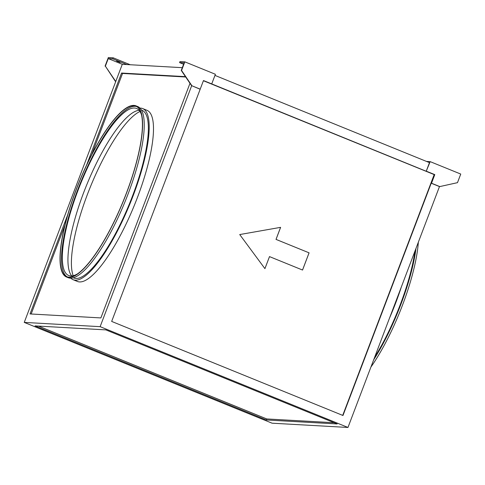 <?xml version="1.0" encoding="UTF-8"?>
<svg xmlns="http://www.w3.org/2000/svg" width="485" height="485" viewBox="0 0 485 485"><rect width="100%" height="100%" fill="white"/><g stroke="black" fill="none" stroke-linecap="round" stroke-linejoin="round"><path stroke-width="0.73" d="M116.661 61.086L120.044 62.413L116.661 61.086M139.983 111.489A92.004 23.965 -67.9 0 0 90.337 186.992A92.004 23.965 -67.9 0 0 73.199 275.71M141.662 115.345A90.155 23.486 -67.9 0 0 136.588 108.476A90.155 23.486 -67.9 0 0 134.521 108.022A90.155 23.486 -67.9 0 0 79.376 186.864A90.155 23.486 -67.9 0 0 68.658 275.498A90.155 23.486 -67.9 0 0 70.725 275.959A90.155 23.486 -67.9 0 0 77.085 274.122M139.11 110.319A90.155 23.486 -67.9 0 0 86.488 185.428A90.155 23.486 -67.9 0 0 71.75 275.947M133.848 105.76A92.004 23.965 -67.9 0 0 77.582 186.222A92.004 23.965 -67.9 0 0 66.639 276.674A92.004 23.965 -67.9 0 0 68.749 277.141A92.004 23.965 -67.9 0 0 125.021 196.68A92.004 23.965 -67.9 0 0 135.964 106.227A92.004 23.965 -67.9 0 0 133.848 105.76M136.606 106.536A92.004 23.965 -67.9 0 0 135.169 106.3A92.004 23.965 -67.9 0 0 79.407 185.488A92.004 23.965 -67.9 0 0 67.318 276.905M70.846 278.166A92.368 24.062 -67.9 0 0 73.108 279.706L77.406 281.452A92.368 24.062 -67.9 0 0 79.522 281.918A92.368 24.062 -67.9 0 0 136.024 201.136A92.368 24.062 -67.9 0 0 147.003 110.319L142.711 108.573A92.368 24.062 -67.9 0 0 140.589 108.106A92.368 24.062 -67.9 0 0 140.013 108.094M73.108 279.706A92.368 24.062 -67.9 0 0 75.23 280.172A92.368 24.062 -67.9 0 0 131.726 199.39A92.368 24.062 -67.9 0 0 142.711 108.573M73.283 277.784L73.805 277.996A90.525 23.583 -67.9 0 0 75.884 278.451A90.525 23.583 -67.9 0 0 131.247 199.286A90.525 23.583 -67.9 0 0 142.014 110.283L141.493 110.071M66.5 277.014L68.155 277.687A92.368 24.062 -67.9 0 0 70.27 278.154A92.368 24.062 -67.9 0 0 126.767 197.371A92.368 24.062 -67.9 0 0 137.752 106.561L136.103 105.888A92.368 24.062 -67.9 0 0 133.981 105.421A92.368 24.062 -67.9 0 0 77.485 186.204A92.368 24.062 -67.9 0 0 66.5 277.014A92.368 24.062 -67.9 0 0 68.621 277.481A92.368 24.062 -67.9 0 0 125.118 196.704A92.368 24.062 -67.9 0 0 136.103 105.888M389.516 318.087A92.368 24.062 -67.9 0 0 395.905 302.404A92.368 24.062 -67.9 0 0 401.447 286.671M374.687 357.13A90.525 23.583 -67.9 0 0 400.355 304.392A90.525 23.583 -67.9 0 0 414.99 251.036M370.898 367.096A92.368 24.062 -67.9 0 0 402.514 305.095A92.368 24.062 -67.9 0 0 418.343 242.203M373.662 359.828A92.368 24.062 -67.9 0 0 400.865 304.422A92.368 24.062 -67.9 0 0 416.009 248.338M342.707 415.39L434.178 174.594L203.403 80.734M280.591 227.356L276.02 239.396L309.084 252.837L302.543 270.042L269.502 256.601L264.925 268.648L239.723 234.558L280.615 227.35L276.038 239.396L309.084 252.837M184.827 61.844L215.395 74.272L211.733 83.911L203.476 80.552L200.208 89.155L191.945 85.79L181.56 70.446L184.827 61.844L179.971 61.571L179.583 62.601L184.136 62.856L181.257 70.428L191.642 85.778L100.134 326.666L24.25 322.398L115.757 81.504L105.372 66.16L108.246 58.588L122.293 64.299L182.305 67.676M179.583 62.601L183.609 64.238M200.208 89.155L111.665 321.422L342.974 415.499L431.213 183.209L439.477 186.573L347.969 427.461L100.134 326.666M199.905 89.137L191.945 85.79M434.178 174.594L434.784 174.624L431.517 183.227L439.78 186.586L457.482 182.663L460.75 174.06L430.183 161.632L426.218 171.247L429.486 162.645L214.97 75.399M115.721 81.601L122.293 64.299M347.969 427.461L272.085 423.193L24.25 322.398M426.218 171.247L211.733 83.911M105.869 329.885L35.041 325.896L266.35 419.974L337.178 423.957L105.869 329.885M185.464 76.642L121.553 73.047L86.573 165.136M67.615 215.043L30.046 313.934L100.874 317.924L189.987 83.329M426.521 171.266L434.784 174.624M431.517 183.227L431.213 183.209M185.706 77L122.547 73.447L121.553 73.047M122.547 73.447L91.568 155M64.863 225.301L31.167 314.001M38.442 326.09L266.744 418.943L334.171 422.738M266.744 418.943L266.35 419.974M439.78 186.586L439.477 186.573M430.183 161.632L426.479 161.42M115.454 81.486L105.372 66.16M105.069 66.142L108.337 57.539L113.193 57.812L112.799 58.843L108.246 58.588M130.247 64.747L113.193 57.812M112.799 58.843L126.846 64.553M181.56 70.446L181.257 70.428M309.06 252.831L302.531 270.036M264.913 268.629L269.502 256.601"/></g></svg>
